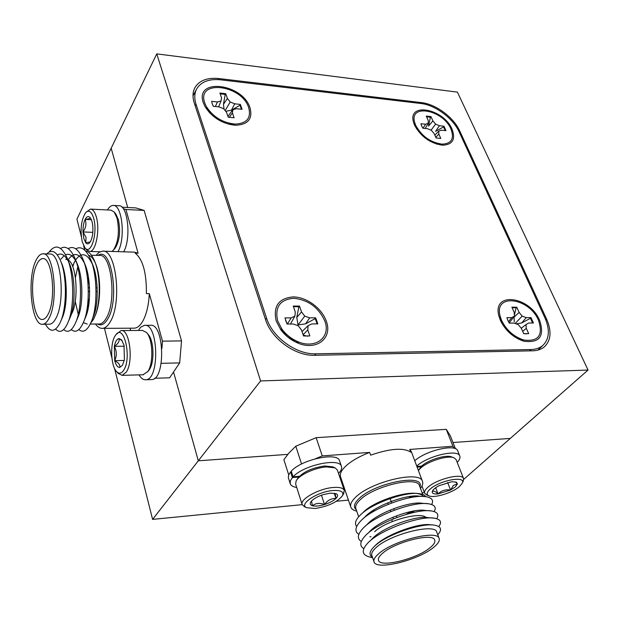<?xml version="1.0" encoding="UTF-8"?>
<svg xmlns="http://www.w3.org/2000/svg" width="619" height="619" viewBox="0 0 619 619"><rect width="100%" height="100%" fill="white"/><g stroke="black" fill="none" stroke-linecap="round" stroke-linejoin="round"><path stroke-width="0.93" d="M588.05 370.061L457.418 92.123L156.746 53.876L260.591 380.94L588.05 370.061L510.311 438.407L452.984 442.523L510.311 438.407L463.732 479.369M260.591 380.94L198.304 460.799L173.777 372.816L198.304 460.799L287.765 454.377L198.304 460.799L152.599 519.387L302.196 504.647M156.746 53.876L111.172 148.212L127.692 207.489L111.172 148.212L76.926 219.095L81.29 236.427M420.804 103.489L220.712 79.82C209.338 78.69 201.407 81.584 196.919 88.517C194.405 92.958 194.118 98.228 196.045 104.309L266.557 318.127C272.399 337.34 296.416 354.695 315.829 353.82L531.025 349.534C535.783 349.41 539.675 348.079 542.716 345.541C549.378 339.104 550.105 329.857 544.913 317.818L459.143 131.862C453.116 118.268 435.157 104.959 420.804 103.489L421.438 102.615L218.987 78.559C207.574 77.414 199.62 80.323 195.132 87.271C192.633 91.705 192.347 96.951 194.265 103.009L265.52 319.566C271.362 338.817 295.418 356.196 314.87 355.306L532.75 350.803C537.478 350.671 541.354 349.348 544.38 346.833C551.065 340.38 551.8 331.119 546.585 319.048L459.731 130.957L459.097 131.762M421.438 102.615C435.768 104.085 453.712 117.378 459.731 130.957M193.832 94.312L193.02 94.869M538.685 349.882L538.956 349.101M336.419 501.274L348.427 500.09M422.143 492.825L424.417 492.6M83.65 245.789L84.741 250.122M104.456 328.341L111.907 357.906M114.554 368.421L152.599 519.387M276.19 320.975L280.693 329.594C284.779 335.142 289.978 339.398 296.292 342.369C315.69 351.871 333.277 338.454 326.167 320.851C321.663 308.053 306.428 296.973 293.205 296.911C278.651 298.203 272.979 306.227 276.19 320.975M281.212 328.07L282.566 331.977M295.542 342.013L299.666 342.338M414.575 125.208C420.943 136.745 430.275 143.415 442.577 145.21C452.659 144.676 455.816 139.329 452.04 129.17C443.653 108.673 407.287 101.74 413.554 122.322L414.575 125.208M203.372 102.855L205.082 106.7C212.309 117.757 222.492 123.947 235.63 125.262C248.111 124.597 252.9 118.771 250.006 107.791C242.54 83.325 194.18 77.476 203.372 102.855M230.918 124.156L230.268 124.597L231.119 124.156M500.4 320.394C505.553 330.794 513.391 337.742 523.914 341.231C539.575 343.212 544.805 336.233 539.613 320.294C529.702 296.261 492.569 291.255 498.744 315.427L500.4 320.394M518.676 339.22L519.473 339.019M501.359 321.253L501.166 322.019M208.874 111.141L208.92 112.07L208.974 111.312M356.737 511.155C353.511 510.389 351.538 509.042 350.811 507.123C349.959 504.57 351.391 501.444 355.105 497.753C369.969 481.915 420.231 469.945 422.475 481.396C423.203 483.362 422.537 485.691 420.487 488.383M363.709 511.851C373.675 501.792 403.689 491.393 416.749 493.467C420.154 493.9 422.367 494.898 423.396 496.453M421.825 503.239L421.469 503.665M356.706 526.506C354.439 523.922 355.337 520.409 359.399 515.991L360.598 514.784C371.98 503.262 405.399 491.393 419.28 493.645C422.661 494.086 424.812 495.092 425.756 496.655M374.023 561.835L371.841 555.436C371.16 553.378 372.553 550.778 376.027 547.637C389.9 534.282 435.157 522.893 436.782 532.131L439.142 538.46C437.571 529.353 392.206 540.844 378.255 554.106C374.758 557.232 373.35 559.808 374.023 561.835C376.05 570.888 419.512 559.909 434.252 546.856C438.267 543.482 439.892 540.681 439.142 538.46M437.765 534.785L438.329 534.143C442.167 529.377 440.952 526.398 434.685 525.214C421.872 522.49 385.242 535.04 374.015 546.778L372.948 547.9C369.272 552.14 369.11 555.235 372.445 557.193M382.186 553.603C379.138 556.311 377.907 558.547 378.495 560.311C380.213 568.134 417.856 558.617 430.538 547.335C433.973 544.434 435.374 542.035 434.724 540.132C433.339 532.263 394.28 542.159 382.186 553.603M422.475 481.396L411.287 451.537L409.763 449.44L410.768 452.133C403.379 447.475 390.001 448.489 370.619 455.166L369.636 452.404C358.548 456.714 350.215 461.642 344.636 467.198C341.023 470.989 339.669 474.231 340.574 476.932L350.811 507.123M455.437 448.752L450.299 435.73L446.26 429.338L316.154 437.672L295.797 446.206L288.911 453.046L283.881 459.654L288.694 474.843M414.196 510.907L409.577 513.437M374.572 546.237C384.825 534.723 419.558 522.359 430.878 524.858L431.42 524.951M369.644 541.354L371.779 539.257C381.552 527.682 416.324 515.147 427.977 517.623L429.563 517.956M367.462 533.764L369.489 531.791C379.346 520.269 413.322 508.037 425.083 510.435L426.623 510.737M365.295 526.204L367.214 524.363C377.141 512.911 410.343 500.964 422.197 503.286L423.682 503.564M363.16 518.691L364.962 516.966C374.952 505.599 407.379 493.939 419.318 496.175L420.75 496.43M414.591 510.845L410.173 513.283M372.584 557.595L371.292 557.409C362.293 555.622 360.862 551.134 367.005 543.946C378.418 530.328 420.417 515.225 434.569 518.211C440.666 519.38 442.059 522.157 438.755 526.545M363.825 548.635C359.5 546.082 359.801 542.004 364.753 536.394C376.267 522.831 417.314 508.091 431.59 510.977C437.532 512.06 439.235 514.621 436.712 518.676M361.334 541.47C357.016 538.816 357.411 534.623 362.517 528.881C374.131 515.387 414.227 500.995 428.619 503.789C434.747 504.864 436.588 507.448 434.167 511.557M371.013 536.766L369.829 536.758M358.858 534.352C354.548 531.589 355.027 527.28 360.312 521.407C372.011 507.998 411.163 493.954 425.655 496.647C431.969 497.707 433.958 500.322 431.629 504.477M391.966 520.285L392.253 521.577M411.65 511.371L405.994 514.428M340.713 479.864L341.541 479.795M369.636 452.404L322.251 455.909L315.419 458.756M409.763 449.44L452.93 446.253L454.261 448.326M295.797 446.206L301.561 464.002M452.93 446.253L446.26 429.338M316.154 437.672L322.251 455.909M411.411 496.268L408.764 497.931M375.122 510.567L372.096 511.077M425.872 517.43C420.572 511.325 385.49 521.036 374.619 531.736M421.663 466.076L416.881 466.478M416.726 466.045C428.054 455.692 458.052 448.814 459.778 456.041C460.435 457.781 459.577 459.902 457.209 462.401M414.745 460.768C426.027 450.369 455.971 443.544 457.727 450.841L459.778 456.041M417.113 467.09L420.92 466.772M418.39 470.494L421.284 466.424C427.729 459.979 446.307 454.23 451.723 456.969L453.681 457.704M426.785 494.976L424.657 493.235C424.123 491.741 425.083 489.869 427.52 487.61C436.209 479.137 462.215 472.668 463.561 478.557L456.11 459.592L454.184 457.89C448.187 454.841 427.474 461.256 420.309 468.413L418.413 470.556M459.553 486.457L462.223 483.176C466.525 475.253 439.173 480.359 429.903 489.335C426.7 492.368 426.329 494.511 428.797 495.78C433.95 498.519 452.636 492.84 459.553 486.457M463.561 478.557L463.113 481.412M455.406 486.859L457.464 483.942L456.288 482.108L451.785 481.729L439.049 485.698C435.459 487.594 433.254 489.397 432.41 491.115L432.209 491.834C432.186 493.56 434.128 494.264 438.035 493.939L450.555 490.024L455.406 486.859M432.209 491.834C433.362 490.449 435.304 491.153 438.035 493.939C441.386 490.573 445.556 489.265 450.555 490.024L453.379 485.397L457.464 483.942L455.584 482.193M435.675 487.726L438.035 493.939M447.645 482.456L450.555 490.024M285.576 320.619L287.471 323.923L291.162 317.88L284.972 317.88L287.046 324.031L293.251 324.008L298.211 325.741L301.476 329.966L303.55 335.985L309.848 335.924L307.767 329.919L308.084 325.687L311.775 323.93L317.818 323.899L315.682 317.849L309.647 317.857L304.757 316.131L301.53 311.961L299.495 306.096L293.244 306.065L295.271 311.953L294.915 316.131L291.162 317.88M293.437 306.629L298.876 306.761L296.772 317.431L298.041 324.913L305.616 323.853L315.203 318.615L317.168 323.907M324.751 320.851C331.413 337.386 314.955 349.998 296.749 341.17C290.69 338.345 285.715 334.275 281.823 328.952L277.676 320.975C274.643 307.086 279.974 299.526 293.677 298.288C308.146 299.805 318.506 307.326 324.751 320.851M296.749 341.17L292.663 339.707L284.593 332.929M303.264 335.165L307.651 336.233M315.203 318.615L315.682 317.849M302.033 331.583L308.084 325.687M303.124 334.763L307.767 329.919M298.876 306.761L299.495 306.096M296.772 317.431L301.53 311.961M298.041 324.913L304.757 316.131M305.616 323.853L309.647 317.857M290.435 324.016L294.915 316.131M512.075 307.643L516.099 307.805L514.397 315.156M514.056 316.634L514.257 321.718M516.207 323.853L521.67 322.956L530.429 318.313L532.642 323.002M507.835 320.379L509.29 323.103L514.149 323.079L518.258 324.619L521.353 328.356L523.736 333.68L528.672 333.633L526.282 328.325L526.003 324.58L528.68 323.017L533.431 323.002L530.994 317.64L526.251 317.64L522.188 316.116L519.124 312.417L516.78 307.217L511.874 307.186L514.211 312.409L514.459 316.116L511.735 317.655L506.884 317.663L507.835 320.379M518.637 339.204L519.264 338.972M538.499 320.302C543.381 335.289 538.46 341.858 523.751 340.017C513.824 336.736 506.427 330.198 501.568 320.394L499.997 315.667C494.21 292.942 529.168 297.654 538.499 320.302M501.398 321.416L501.181 322.05M523.62 333.417L526.343 333.935M530.429 318.313L530.994 317.64M521.275 328.263L526.003 324.58M522.691 331.358L526.282 328.325M516.099 307.805L516.78 307.217M513.909 317.268L519.124 312.417M515.178 323.466L522.188 316.116M521.67 322.956L526.251 317.64M508.478 321.694L511.735 317.655M509.166 322.894L514.459 316.116M212.565 104.704L213.385 106.306M220.155 93.779L225.223 94.428L223.444 104.356L223.977 108.402M225.734 111.319L231.429 110.205L239.955 105.238L241.511 109.246M212.216 103.791L213.354 106.298L219.134 106.909L223.683 108.743L226.539 112.333L228.21 117.184L234.09 117.772L232.411 112.937L232.899 109.702L236.419 108.712L242.068 109.308L240.342 104.418L234.702 103.814L230.214 101.988L227.382 98.436L225.734 93.693L219.9 93.043L221.54 97.802L221.022 100.998L217.447 101.965L211.675 101.346L212.216 103.791M248.683 107.652C251.399 117.981 246.896 123.46 235.174 124.094C222.77 122.864 213.16 117.022 206.344 106.576L204.757 103.002C196.068 79.108 241.642 84.571 248.683 107.652M239.955 105.238L240.342 104.418M227.924 116.349L232.899 109.702M229.2 117.417L232.411 112.937M225.223 94.428L225.734 93.693M223.444 104.356L227.382 98.436M225.138 110.577L230.214 101.988M231.429 110.205L234.702 103.814M215.373 106.514L217.447 101.965M218.615 106.855L221.022 100.998M426.561 116.705L430.398 117.246L428.518 126.121L432.905 120.906L430.971 116.604L426.274 116.078L428.209 120.395L428.232 123.313L425.547 124.233L420.912 123.738L421.663 125.959L422.901 128.226L427.536 128.713L431.373 130.33L434.112 133.572L436.078 137.96L440.798 138.432L438.825 134.052L438.77 131.104L441.424 130.168L445.959 130.64L443.947 126.206L439.413 125.719L435.614 124.11L432.905 120.906M439.413 125.719L435.614 131.36L443.483 126.926L445.247 130.563M450.972 129.062C454.516 138.617 451.553 143.647 442.074 144.157C430.491 142.471 421.694 136.195 415.689 125.324L414.715 122.577C408.826 103.218 443.08 109.749 450.972 129.062M443.483 126.926L443.947 126.206M434.84 135.197L438.77 131.104M435.807 137.364L438.825 134.052M430.398 117.246L430.971 116.604M431.033 130.191L435.614 124.11M423.056 128.241L425.547 124.233M425.207 128.466L428.232 123.313M139.306 330.438L139.027 329.37L140.846 327.126L144.475 325.339C158.472 322.801 159.903 379.919 145.798 379.757C143.322 379.927 141.055 378.302 138.989 374.882M139.252 330.229L138.501 330.237M145.032 325.331L150.316 325.308C164.422 322.778 165.861 379.733 151.655 379.579L151.059 379.602M146.742 332.751L148.22 334.508C153.953 340.365 154.704 362.092 149.403 369.52L148.514 370.704M143.043 374.766L147.848 371.477C153.729 363.237 152.901 338.995 146.533 332.504L142.447 330.414L121.533 330.561M123.73 370.177C132.04 357.898 123.908 322.839 115.753 334.933L114.995 336.071C109.896 344.056 110.878 366.1 116.604 371.609C119.088 374.093 121.456 373.613 123.73 370.177M116.287 334.306L121.084 330.561C129.549 328.712 133.781 361.403 126.338 372.05L122.136 375.362L118.159 373.35M122.469 365.272L124.404 359.763L124.017 345.193L121.479 339.738L118.949 338.562C116.852 339.034 115.32 341.634 114.345 346.346L114.716 360.66C115.939 365.156 117.602 367.415 119.715 367.446L122.469 365.272M122.222 340.736L118.949 338.562C119.738 341.146 118.206 343.746 114.345 346.346C116.805 351.035 116.929 355.809 114.716 360.66C118.701 362.827 120.365 365.086 119.715 367.446L122.075 365.628M124.257 346.207L114.345 346.346M124.257 360.459L114.716 360.66M96.03 255.353L99.148 252.281L102.46 251.167C116.14 248.544 122.314 302.954 110.182 321.919C107.822 325.981 105.261 328.124 102.506 328.356C99.999 328.488 97.655 327.049 95.473 324.031M88.672 255.291C91.21 256.073 93.454 258.727 95.419 263.261M85.6 250.966C89.19 251.593 92.308 255.268 94.962 261.999L95.906 264.483C100.889 276.941 100.905 300.788 95.945 313.756L95.233 315.558M94.962 261.999C100.448 275.672 100.642 301.414 95.473 314.909L93.454 319.427L90.815 322.994M43.245 253.844L49.535 254.022C60.747 251.608 65.823 300.989 55.911 318.298C53.969 322.027 51.857 323.992 49.59 324.201L49.009 324.201M45.435 324.217C50.271 332.674 55.145 332.233 60.058 322.894L60.832 321.068C66.945 306.73 66.976 275.362 60.445 260.483C56.244 251.229 51.679 249.055 46.742 253.945M36.784 264.429C28.745 280.128 33 321.276 42.665 319.435C44.622 319.257 46.433 317.532 48.096 314.266C56.53 299.217 52.205 256.56 42.618 258.634C40.475 258.796 38.533 260.723 36.784 264.429M133.665 328.171L134.408 328.171C137.279 327.938 139.956 325.826 142.416 321.826C146.363 315.017 148.661 305.624 149.303 293.646L146.386 293.615C146.602 272.871 142.873 259.376 135.205 253.125L138.076 253.21L134.362 252.142L103.118 251.19M49.017 318.305C58.813 300.942 53.799 251.399 42.711 253.829C40.212 254.007 37.945 256.266 35.91 260.599C26.632 278.829 31.561 326.345 42.765 324.232C45.009 324.023 47.09 322.05 49.017 318.305M60.995 261.852L61.536 263.09C67.486 276.469 67.842 305.105 62.527 317.176L61.691 319.11M57.343 254.881C61.73 252.475 65.769 255.407 69.475 263.671C75.286 276.979 75.626 304.78 70.419 316.812L68.856 320.17M60.956 259.121L64.167 255.608M65.629 254.749C69.939 253.016 73.847 256.189 77.367 264.259C83.016 277.482 83.348 304.455 78.265 316.433L77.383 318.514M68.075 259.918C74.071 251.353 79.781 253.001 85.205 264.862C90.699 277.993 91.008 304.13 86.049 316.046L85.159 318.205M72.98 265.11L75.441 260.251M75.634 259.949C81.762 251.515 87.55 253.349 92.989 265.466C98.32 278.496 98.614 303.805 93.786 315.651L92.316 319.04M49.164 251.995C55.439 243.778 61.467 245.844 67.231 258.185C74.11 273.892 74.481 307.442 68.198 321.996C64.26 331.242 60.066 333.618 55.609 329.115M60.561 248.428C65.854 245.279 70.736 248.761 75.201 258.874C81.901 274.496 82.257 307.032 76.114 321.524C72.268 330.739 68.121 333.424 63.68 329.563M68.198 248.621C73.638 245.526 78.605 249.171 83.116 259.57C89.631 275.084 89.972 306.622 83.983 321.037C80.083 330.538 75.851 333.386 71.278 329.587M75.781 248.823C81.368 245.766 86.436 249.589 90.978 260.282C97.307 275.679 97.632 306.219 91.805 320.534C87.852 330.329 83.526 333.355 78.83 329.61M72.756 266.727L74.118 262.657M87.233 324.062L83.348 322.646M78.234 314.39L75.239 301.383M75.425 277.529L77.762 267.029M154.657 378.255L169.614 377.807L179.672 362.904L181.537 340.914L144.15 210.421L135.847 207.914L121.966 207.195M138.076 253.21L125.943 209.493L123.227 208.649M149.303 293.646L162.488 341.146L161.884 348.528M130.114 328.194L130.725 330.492M179.672 362.904L161.226 363.33M162.488 341.146L181.537 340.914M144.15 210.421L125.943 209.493M88.842 304.238L88.177 298.226M88.068 284.222L88.602 278.326M71.394 314.29C79.186 300.981 76.71 263.446 67.897 259.818M67.463 259.593L65.715 259.245M111.954 251.461L113.47 250.068C118.422 241.905 119.622 231.305 117.076 218.267L114.236 212.046L115.83 214.058L118.384 219.652C120.682 231.367 119.599 240.892 115.134 248.227L114.67 248.745M82.188 241.658L84.965 247.84C90.885 255.879 97.903 232.984 93.732 218.522C91.597 211.466 88.904 209.516 85.631 212.673C81.166 219.9 80.013 229.564 82.188 241.658M86.056 212.224L90.459 209.106C92.951 209.245 94.939 211.977 96.417 217.3C100.139 230.222 95.713 252.072 89.647 251.453L86.645 249.844L84.965 247.84M83.797 238.431L85.716 242.764C87 244.242 88.324 244.219 89.678 242.702L90.691 241.131C92.231 237.874 92.974 233.649 92.912 228.457C92.718 223.405 91.798 219.799 90.157 217.648L90.095 217.563C88.362 215.791 86.706 216.41 85.128 219.42C83.627 222.693 82.915 226.871 82.977 231.947L83.797 238.431M90.25 217.756L90.095 217.563C90.691 218.29 89.035 218.909 85.128 219.42C86.652 223.676 85.94 227.846 82.977 231.947L86.072 237.402L85.716 242.764L89.987 241.998M114.236 212.046L110.948 210.135L90.784 209.129M91.341 219.699L85.128 219.42M92.811 232.334L82.977 231.947M107.443 209.965C109.176 207.001 111.064 205.493 113.091 205.438C122.067 204.123 125.796 238.199 118.012 251.647M113.501 205.462L118.709 205.732C127.754 204.425 131.499 238.408 123.661 251.817M296.578 480.228L297.546 478.634C302.676 472.104 311.721 467.887 324.689 465.983L332.573 466.827L334.477 467.593M344.265 490.356L337.378 470.038L335.096 467.848L326.337 466.919C314.87 467.654 298.838 475.144 296.114 480.994L295.65 484.112L302.173 504.593C299.557 499.285 318.994 488.484 333.215 487.486C339.537 487.006 343.22 487.965 344.265 490.356L343.53 493.846M332.883 490.527C317.508 491.594 298.226 504.4 306.699 507.696L315.21 508.485C328.488 506.296 337.603 501.986 342.555 495.564C343.978 491.734 340.76 490.055 332.883 490.527M304.726 506.837L302.173 504.593M330.322 493.134L323.358 494.581C318.151 496.268 314.29 498.334 311.752 500.794L310.591 502.349C309.817 503.99 310.444 505.119 312.456 505.738C315.396 506.458 319.419 506.056 324.518 504.539C329.602 502.899 333.417 500.864 335.978 498.442C338.036 496.299 338.106 494.713 336.187 493.691L330.322 493.134M311.496 501.073L312.456 505.738C315.775 503.108 319.799 502.705 324.518 504.539C327.552 500.307 331.374 498.28 335.978 498.442L335.189 493.529M321.462 495.223L324.518 504.539M334.214 493.15L335.978 498.442M299.333 476.305L293.058 476.831C303.411 465.101 339.769 457.41 341.448 466.401C342.098 468.413 341.131 470.757 338.531 473.434M341.448 466.401L339.552 460.83C337.835 451.762 301.546 459.383 291.255 471.167L293.058 476.831M296.718 487.463C293.097 486.898 290.93 485.636 290.226 483.679L290.35 480.847L292.385 477.566L298.652 477.04M290.226 483.679L288.346 477.682L288.562 475.199L290.59 471.902L292.385 477.566M290.59 471.902L291.472 471.833M218.987 78.559L218.406 79.611M545.78 319.83L546.585 319.048M315.829 353.82L314.614 355.314M529.632 350.865L531.025 349.534M265.512 319.543L266.557 318.127M196.045 104.309L195.209 105.872M411.836 496.221L409.616 497.761M374.124 511.124L371.516 511.472M356.219 509.638C353.186 507.216 353.967 503.688 358.563 499.046C373.992 482.789 425.408 472.916 419.93 486.882M422.738 494.434L419.489 485.714C417.5 475.609 372.986 486.24 359.716 500.237C356.382 503.526 355.089 506.296 355.848 508.563L358.664 516.803M411.813 497.351L413.461 496.082M98.096 255.407C111.412 245.434 119.978 299.611 107.752 318.971C104.549 324.371 101.137 326.058 97.531 324.023M88.718 305.082L88.045 300.331M87.883 281.908L88.44 277.266M87.658 304.463L88.285 307.666M90.32 324.047L99.419 324.016C101.872 323.807 104.147 321.888 106.236 318.243C116.921 301.337 111.474 253.132 99.38 255.446L91.45 255.221M195.132 87.271L194.606 88.254M499.007 316.471L498.744 315.427M413.709 122.879L413.554 122.322M196.393 89.5L193.004 95.875M542.716 345.541L537.88 350.114M416.749 493.467L419.28 493.645M437.757 534.746L438.329 534.143M387.742 502.829L388.268 504.299M390.303 510.017L390.844 511.549M392.879 517.26L393.436 518.838M372.568 557.564L371.292 557.409M434.569 518.211L427.977 517.623M431.59 510.977L425.083 510.435M428.619 503.789L422.197 503.286M425.655 496.647L419.318 496.175M432.147 524.974L430.878 524.858M390.14 498.558L391.711 502.953M393.746 508.648L394.303 510.195M396.33 515.882L396.903 517.476M462.223 483.176L463.414 480.801M424.657 493.235L421.972 486.039M432.619 490.72L432.41 491.115M428.797 495.78L426.329 494.79M284.864 333.324L281.823 328.952M517.322 338.516L523.751 340.017M501.87 323.319L500.237 316.649M228.589 124.195L235.174 124.094M210.089 113.331L206.344 106.576M436.573 144.103L442.074 144.157M416.463 128.706L414.862 123.104M151.655 379.579L145.798 379.757M122.136 375.362L143.523 374.75M116.604 371.609L118.399 373.613M149.094 369.976L147.5 371.98M95.945 313.756L95.473 314.909M97.276 291.603L96.038 291.588M89.631 291.518L88.339 291.503M67.231 258.185L69.475 263.671M68.198 321.996L70.419 316.812M75.201 258.874L77.367 264.259M76.114 321.524L78.265 316.433M83.116 259.57L85.205 264.862M83.983 321.037L86.049 316.046M90.978 260.282L92.989 265.466M91.805 320.534L93.786 315.651M60.832 321.068L62.527 317.176M60.445 260.483L61.536 263.09M97.175 287.858L95.96 287.843M89.523 287.758L88.254 287.742M42.765 324.232L49.59 324.201M102.506 328.356L134.408 328.171M43.09 258.649L42.618 258.634M115.134 248.227L113.47 250.068M89.647 251.453L100.069 251.763M306.699 507.696L304.153 506.59M310.87 501.877L310.591 502.349M342.555 495.564L343.94 493.126"/></g></svg>
